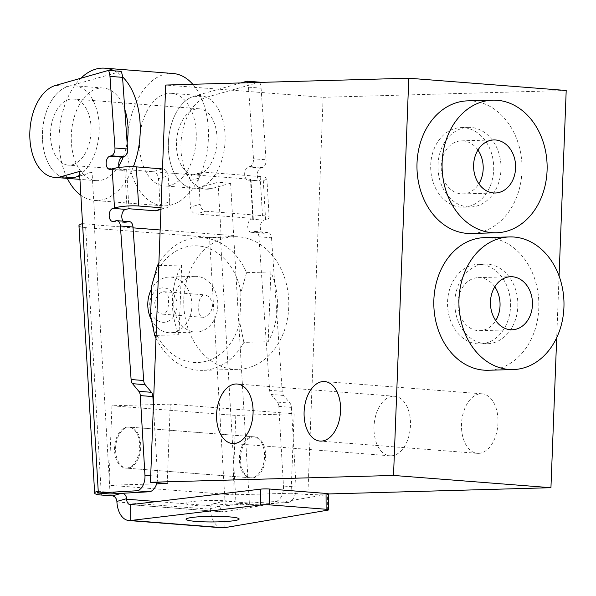 <?xml version="1.0" encoding="UTF-8"?>
<svg xmlns="http://www.w3.org/2000/svg" width="596" height="596" viewBox="0 0 596 596"><rect width="100%" height="100%" fill="white"/><g stroke="black" fill="none" stroke-linecap="round" stroke-linejoin="round"><path stroke-width="0.45" stroke-dasharray="2.98 2.23" d="M391.103 455.821A29.852 18.171 -85.5 0 0 410.428 426.483A29.852 18.171 -85.5 0 0 394.567 396.273A29.852 18.171 -85.5 0 0 393.39 396.243A29.852 18.171 -85.5 0 0 374.065 425.581A29.852 18.171 -85.5 0 0 389.926 455.798A29.852 18.171 -85.5 0 0 391.103 455.821M478.61 453.362A29.852 18.171 -85.5 0 0 497.936 424.024A29.852 18.171 -85.5 0 0 482.067 393.814A29.852 18.171 -85.5 0 0 480.897 393.785A29.852 18.171 -85.5 0 0 461.565 423.123A29.852 18.171 -85.5 0 0 477.433 453.34A29.852 18.171 -85.5 0 0 478.61 453.362M183.814 298.946A66.342 52.523 -91.6 0 1 234.422 236.716A66.342 52.523 -91.6 0 1 288.755 307.119A66.342 52.523 -91.6 0 1 238.147 369.349A66.342 52.523 -91.6 0 1 183.814 298.946M155.988 338.245A66.342 52.523 88.4 0 0 202.498 370.347A66.342 52.523 88.4 0 0 243.898 342.387L268.2 341.702A66.342 52.523 88.4 0 0 277.416 307.439A66.342 52.523 88.4 0 0 270.882 271.947L246.573 272.633A66.342 52.523 88.4 0 0 198.773 237.722A66.342 52.523 88.4 0 0 158.871 263.097M158.774 265.645L181.676 265.004A66.342 52.523 88.4 0 0 172.468 299.267A66.342 52.523 88.4 0 0 179.001 334.751L156.1 335.399M510.534 306.597A39.805 31.513 88.4 0 0 477.932 264.363A39.805 31.513 88.4 0 0 447.566 301.695A39.805 31.513 88.4 0 0 480.167 343.937A39.805 31.513 88.4 0 0 510.534 306.597M454.86 301.494A39.805 31.513 -91.6 0 1 485.226 264.155A39.805 31.513 -91.6 0 1 517.827 306.396A39.805 31.513 -91.6 0 1 487.461 343.728A39.805 31.513 -91.6 0 1 454.86 301.494M493.682 169.83A39.805 31.513 88.4 0 0 461.08 127.589A39.805 31.513 88.4 0 0 430.714 164.921A39.805 31.513 88.4 0 0 463.315 207.162A39.805 31.513 88.4 0 0 493.682 169.83M438.008 164.719A39.805 31.513 -91.6 0 1 468.374 127.38A39.805 31.513 -91.6 0 1 500.975 169.622A39.805 31.513 -91.6 0 1 470.609 206.961A39.805 31.513 -91.6 0 1 438.008 164.719M128.945 427.123A20.562 12.516 94.5 0 1 129.757 427.138A20.562 12.516 94.5 0 1 140.686 447.954A20.562 12.516 94.5 0 1 127.373 468.165A20.562 12.516 94.5 0 1 126.561 468.151A20.562 12.516 94.5 0 1 115.631 447.335A20.562 12.516 94.5 0 1 128.945 427.123M252.779 436.771A20.562 12.516 94.5 0 1 253.591 436.786A20.562 12.516 94.5 0 1 264.52 457.601A20.562 12.516 94.5 0 1 251.207 477.813A20.562 12.516 94.5 0 1 250.395 477.791A20.562 12.516 94.5 0 1 239.465 456.983A20.562 12.516 94.5 0 1 252.779 436.771M484.481 237.633A66.342 52.523 -91.6 0 1 538.814 308.028A66.342 52.523 -91.6 0 1 488.206 370.258M467.629 100.858A66.342 52.523 -91.6 0 1 521.962 171.261A66.342 52.523 -91.6 0 1 471.354 233.483M173.734 302.455A27.863 22.059 -91.6 0 1 194.989 276.32A27.863 22.059 -91.6 0 1 217.808 305.89A27.863 22.059 -91.6 0 1 196.553 332.024A27.863 22.059 -91.6 0 1 173.734 302.455M212.541 306.039C211.804 299.155 209.017 295.422 204.205 294.826C200.643 295.646 198.833 299.512 198.766 306.426C198.312 313.205 199.831 316.841 203.34 317.34C208.198 316.618 211.267 312.848 212.541 306.039M163.9 291.69C167.409 292.174 168.929 295.81 168.467 302.604C168.4 309.503 166.589 313.369 163.036 314.196C158.223 313.608 155.444 309.875 154.692 302.991C155.958 296.182 159.028 292.413 163.9 291.69L204.205 294.826M151.056 319.195A27.863 22.059 88.4 0 0 170.627 332.754A27.863 22.059 88.4 0 0 191.882 306.612A27.863 22.059 88.4 0 0 169.063 277.051A27.863 22.059 88.4 0 0 151.622 288.881M177.005 306.143A17.247 13.656 88.4 0 0 164.027 287.868A17.247 13.656 88.4 0 0 149.723 304.02A17.247 13.656 88.4 0 0 162.701 322.294A17.247 13.656 88.4 0 0 177.005 306.143M494.777 286.825A26.537 21.009 88.4 0 0 478.305 277.624A26.537 21.009 88.4 0 0 458.063 302.515A26.537 21.009 88.4 0 0 479.795 330.676A26.537 21.009 88.4 0 0 495.73 320.566M477.932 150.05A26.537 21.009 88.4 0 0 461.453 140.85A26.537 21.009 88.4 0 0 441.211 165.74A26.537 21.009 88.4 0 0 462.943 193.901A26.537 21.009 88.4 0 0 478.879 183.791M167.245 483.579L170.3 404.133L294.133 413.78L291.079 493.227L307.871 494.538L323.129 97.312L165.718 85.049M323.129 97.312L566.2 90.48M559.07 276.015L556.701 337.694M291.079 493.227L232.745 494.866L108.912 485.218L156.614 483.877M328.62 493.95L307.871 494.538M153.351 404.61L111.959 405.772L235.792 415.419L294.133 413.78M170.3 404.133L153.44 404.61M111.959 405.772L108.912 485.218M235.792 415.419L232.745 494.866M181.676 265.004L179.001 334.751M246.573 272.633L240.955 292.561A58.378 46.22 88.4 0 0 198.014 245.91A58.378 46.22 88.4 0 0 151.749 285.611M243.898 342.387L239.793 322.727L240.955 292.561M270.882 271.947L268.2 341.702M150.594 315.776A58.378 46.22 88.4 0 0 193.536 362.428A58.378 46.22 88.4 0 0 239.793 322.727M163.036 314.196L203.34 317.34M198.647 174.486A33.167 20.19 94.5 0 1 194.162 174.948A33.167 20.19 94.5 0 1 176.446 143.979A33.167 20.19 94.5 0 1 194.825 109.277A33.167 20.19 94.5 0 1 199.31 108.815A33.167 20.19 94.5 0 1 217.026 139.784A33.167 20.19 94.5 0 1 198.647 174.486M72.719 164.675A33.167 20.19 94.5 0 1 68.227 165.137A33.167 20.19 94.5 0 1 50.511 134.167A33.167 20.19 94.5 0 1 68.89 99.465A33.167 20.19 94.5 0 1 73.382 99.003A33.167 20.19 94.5 0 1 91.099 129.973A33.167 20.19 94.5 0 1 72.719 164.675M254.224 477.59A20.562 12.516 94.5 0 1 251.445 477.873A20.562 12.516 94.5 0 1 240.456 458.674A20.562 12.516 94.5 0 1 251.855 437.159A20.562 12.516 94.5 0 1 254.641 436.868A20.562 12.516 94.5 0 1 265.622 456.074A20.562 12.516 94.5 0 1 254.224 477.59M128.296 467.778A20.562 12.516 94.5 0 1 125.51 468.069A20.562 12.516 94.5 0 1 114.529 448.863A20.562 12.516 94.5 0 1 125.92 427.347A20.562 12.516 94.5 0 1 128.706 427.056A20.562 12.516 94.5 0 1 139.688 446.262A20.562 12.516 94.5 0 1 128.296 467.778M228.767 501.005A26.537 2.824 -0.3 0 1 239.063 503.195A26.537 2.824 -0.3 0 1 224.223 505.788A26.537 2.824 -0.3 0 1 196.293 505.609A26.537 2.824 -0.3 0 1 185.997 503.426A26.537 2.824 -0.3 0 1 200.837 500.826A26.537 2.824 -0.3 0 1 228.767 501.005M97.453 491.223L121.353 493.346M122.769 493.264A5.304 4.105 74.1 0 0 122.076 493.138M224.148 527.758L224.081 511.927A6.631 4.038 94.5 0 1 223.537 511.949A6.631 4.038 94.5 0 1 220.006 506.481L219.976 505.959L210.284 508.716A5.304 4.105 -105.9 0 1 213.025 503.94A5.304 4.105 -105.9 0 1 214.173 503.829L225.191 504.685L209.509 237.32A17.247 3.01 176.6 0 0 233.654 235.398L220.252 234.645L236.046 503.791L275.032 501.586A13.268 8.076 -85.5 0 0 283.48 486.053L278.809 406.39A6.631 4.038 -85.5 0 0 277.356 402.114L271.068 394.478A6.631 4.038 94.5 0 1 269.623 390.313L258.925 236.806A6.631 4.038 -85.5 0 0 255.401 231.449A6.631 4.038 -85.5 0 0 254.507 231.546L252.16 232.209A6.631 4.038 94.5 0 1 251.259 232.306A6.631 4.038 94.5 0 1 247.72 226.107A6.631 4.038 94.5 0 1 251.393 219.172L253.009 218.71L252.771 218.397L196.099 213.986L205.799 211.23A6.631 5.133 -105.9 0 1 200.167 204.301L190.467 207.058A6.631 5.133 74.1 0 0 196.099 213.986M214.173 503.829L223.873 501.072A5.304 4.105 74.1 0 0 222.725 501.184A5.304 4.105 74.1 0 0 219.976 505.959M223.873 501.072L248.495 502.987L248.599 504.767L236.046 503.791M110.111 493.98L94.324 224.834L133.05 227.851M160.145 229.967L220.252 234.645M79.737 175.939L92.067 172.438L95.129 224.603L94.324 224.834M121.107 71.371L68.123 86.42A46.436 28.273 -85.5 0 0 42.39 135.009A46.436 28.273 -85.5 0 0 67.199 178.368A46.436 28.273 94.5 0 1 42.39 136.417A46.436 28.273 94.5 0 1 66.402 87.001A46.436 28.273 94.5 0 1 74.411 85.772A46.436 28.273 94.5 0 1 99.212 127.723A46.436 28.273 94.5 0 1 75.2 177.146M110.573 169.249L123.163 170.232A6.631 4.038 94.5 0 1 122.269 170.329A6.631 4.038 94.5 0 1 119.26 167.446M123.163 170.232L126.643 169.629L152.874 171.67L162.574 168.914A6.631 5.133 -105.9 0 1 168.206 175.842L158.506 178.599A6.631 5.133 74.1 0 0 152.874 171.67M129.474 221.645A6.631 4.038 -85.5 0 0 128.572 221.734L126.225 222.405A6.631 4.038 94.5 0 1 125.324 222.494A6.631 4.038 94.5 0 1 123.134 221.146M156.927 482.775A13.268 8.076 -85.5 0 0 157.553 476.241L153.403 405.541M240.859 82.941L194.058 96.232A46.436 28.273 -85.5 0 0 168.325 144.821A46.436 28.273 -85.5 0 0 193.126 188.18A46.436 28.273 -85.5 0 0 199.414 187.531L218.002 182.249L221.064 234.414M193.804 174.859A6.631 5.133 74.1 0 0 192.374 175.001A6.631 5.133 74.1 0 0 188.939 180.968L198.639 178.211A6.631 5.133 -105.9 0 1 202.074 172.244A6.631 5.133 -105.9 0 1 203.504 172.102L193.804 174.859L250.469 179.269L250.715 179.582L249.098 180.044A6.631 4.038 94.5 0 1 248.197 180.134A6.631 4.038 94.5 0 1 244.658 173.943A6.631 4.038 94.5 0 1 248.331 166.999L249.836 166.575A6.631 4.038 -85.5 0 0 253.486 158.789L248.495 87.165A13.268 8.076 -85.5 0 0 247.653 82.747M78.963 225.698A17.247 3.01 176.6 0 0 85.675 227.672L209.509 237.32M95.129 224.603L82.539 223.627M92.067 172.438L79.477 171.454M130.68 504.656L224.081 511.927L327.569 494.36A6.631 0.708 179.7 0 0 328.62 493.972M275.032 501.586L287.63 502.57L249.456 504.723L230.592 183.225L218.002 182.249M230.592 183.225L212.005 188.507L199.414 187.531M194.058 96.232L206.648 97.215A46.436 28.273 -85.5 0 0 180.916 145.804A46.436 28.273 -85.5 0 0 205.724 189.163A46.436 28.273 -85.5 0 0 212.005 188.507M206.648 97.215L259.632 82.159M248.495 87.165L261.085 88.148A13.268 8.076 -85.5 0 0 259.744 82.404M261.085 88.148L266.077 159.773L253.486 158.789M249.836 166.575L262.426 167.558A6.631 4.038 -85.5 0 0 266.077 159.773M262.426 167.558L260.929 167.983A6.631 4.038 -85.5 0 0 257.248 174.926A6.631 4.038 -85.5 0 0 260.795 181.117A6.631 4.038 -85.5 0 0 261.689 181.028L263.305 180.566A17.247 3.01 176.6 0 0 266.881 178.495A17.247 3.01 176.6 0 0 260.169 176.52L203.504 172.102M205.799 211.23L262.464 215.64A17.247 3.01 -3.4 0 1 269.176 217.622A17.247 3.01 -3.4 0 1 265.6 219.693L263.983 220.148A6.631 4.038 -85.5 0 0 260.31 227.091A6.631 4.038 -85.5 0 0 263.857 233.282A6.631 4.038 -85.5 0 0 264.751 233.192L267.097 232.529L254.507 231.546M258.925 236.806L271.515 237.782A6.631 4.038 -85.5 0 0 267.999 232.433A6.631 4.038 -85.5 0 0 267.097 232.529M271.515 237.782L282.213 391.296A6.631 4.038 -85.5 0 0 283.659 395.461L289.947 403.097L277.356 402.114M278.809 406.39L291.399 407.373A6.631 4.038 -85.5 0 0 289.947 403.097M291.399 407.373L296.078 487.036L283.48 486.053M287.63 502.57A13.268 8.076 -85.5 0 0 296.078 487.036M249.456 504.723L248.599 504.767M248.495 502.987A17.247 3.01 -3.4 0 1 225.191 504.685M210.284 508.716L210.314 509.237A22.559 13.73 -85.5 0 0 222.301 527.818M156.599 210.656A6.631 5.133 74.1 0 0 160.033 204.681L158.506 178.599M188.939 180.968L190.467 207.058M160.033 204.681L169.733 201.925L168.206 175.842M169.733 201.925A6.631 5.133 -105.9 0 1 166.299 207.9A6.631 5.133 -105.9 0 1 164.869 208.041L160.95 209.151M161.002 207.736L164.869 208.041M198.639 178.211L200.167 204.301M173.026 73.494A66.342 40.386 -85.5 0 0 161.59 75.245A66.342 40.386 -85.5 0 0 127.291 145.849A66.342 40.386 -85.5 0 0 162.723 205.769A66.342 40.386 -85.5 0 0 174.159 204.018A66.342 40.386 -85.5 0 0 207.177 151.019A66.342 40.386 -85.5 0 0 192.799 84.289M133.362 166.716A66.342 40.386 94.5 0 1 105.946 198.706A66.342 40.386 94.5 0 1 94.511 200.457A66.342 40.386 94.5 0 1 80.877 195.272M67.303 178.375A66.342 40.386 94.5 0 1 80.9 78.232M192.337 96.805A46.436 28.273 -85.5 0 0 168.325 146.229A46.436 28.273 -85.5 0 0 193.126 188.18A46.436 28.273 -85.5 0 0 201.135 186.95A46.436 28.273 -85.5 0 0 225.146 137.534A46.436 28.273 -85.5 0 0 200.345 95.584A46.436 28.273 -85.5 0 0 192.337 96.805M172.274 184.708A46.436 28.273 94.5 0 1 164.273 185.93A46.436 28.273 94.5 0 1 139.464 143.979A46.436 28.273 94.5 0 1 163.475 94.563A46.436 28.273 94.5 0 1 171.484 93.334A46.436 28.273 94.5 0 1 196.285 135.285A46.436 28.273 94.5 0 1 172.274 184.708M124.802 109.508A46.436 28.273 -85.5 0 0 103.272 88.022A46.436 28.273 -85.5 0 0 95.263 89.244A46.436 28.273 -85.5 0 0 71.252 138.667A46.436 28.273 -85.5 0 0 96.053 180.618A46.436 28.273 -85.5 0 0 104.062 179.389A46.436 28.273 -85.5 0 0 118.857 165.889M114.276 70.835A66.342 40.386 94.5 0 1 122.515 76.795M123.275 156.942A46.436 28.273 -85.5 0 0 127.112 142.675M220.006 506.481L156.681 501.549M127.075 208.898L124.78 169.771M253.009 218.71L250.715 179.582M55.532 85.444L68.123 86.42M128.937 208.749L126.643 169.629M126.225 222.405L113.635 221.421M128.572 221.734L115.982 220.751M157.553 476.241L150.706 475.712M260.929 167.983L248.331 166.999M249.098 180.044L261.689 181.028M250.469 179.269L252.771 218.397M264.751 233.192L252.16 232.209M263.983 220.148L251.393 219.172M282.213 391.296L269.623 390.313M283.659 395.461L271.068 394.478M85.675 227.672L101.357 495.038M116.913 501.959L210.314 509.237M327.636 510.191L327.569 494.36M265.6 219.693L263.305 180.566M260.169 176.52L262.464 215.64M394.567 396.273L237.148 384.003M482.067 393.814L324.656 381.552M234.422 236.716L198.773 237.722M477.932 264.363L485.226 264.155M461.08 127.589L468.374 127.38M253.591 436.786L129.757 427.138M194.989 276.32L169.063 277.051M479.795 330.676L512.202 329.767M462.943 193.901L495.35 192.992M389.926 455.798L232.515 443.528M477.433 453.34L320.015 441.077M238.147 369.349L202.498 370.347M480.167 343.937L487.461 343.728M463.315 207.162L470.609 206.961M250.395 477.791L126.561 468.151M196.553 332.024L170.627 332.754M478.305 277.624L510.712 276.715M461.453 140.85L493.861 139.941M194.162 174.948L68.227 165.137M251.445 477.873L125.51 468.069M239.063 503.195L239.138 519.027M223.537 511.949L130.137 504.67M213.025 503.94L222.725 501.184M122.269 170.329L109.671 169.346M125.324 222.494L112.733 221.511M199.31 108.815L73.382 99.003M254.641 436.868L128.706 427.056M205.724 189.163L164.273 185.93M260.795 181.117L248.197 180.134M250.99 179.426L253.285 218.553M263.857 233.282L251.259 232.306M267.999 232.433L255.401 231.449M185.997 503.426L186.064 519.258M160.935 209.427L166.299 207.9M266.881 178.495L269.176 217.622M192.374 175.001L202.074 172.244M162.723 205.769L94.511 200.457M96.053 180.618L79.938 179.359M200.345 95.584L171.484 93.334M103.272 88.022L74.411 85.772"/><path stroke-width="0.89" d="M235.979 383.98A29.852 18.171 94.5 0 1 237.148 384.003A29.852 18.171 94.5 0 1 253.017 414.22A29.852 18.171 94.5 0 1 233.684 443.558A29.852 18.171 94.5 0 1 232.515 443.528A29.852 18.171 94.5 0 1 216.646 413.319A29.852 18.171 94.5 0 1 235.979 383.98M323.479 381.522A29.852 18.171 94.5 0 1 324.656 381.552A29.852 18.171 94.5 0 1 340.517 411.762A29.852 18.171 94.5 0 1 321.192 441.1A29.852 18.171 94.5 0 1 320.015 441.077A29.852 18.171 94.5 0 1 304.154 410.86A29.852 18.171 94.5 0 1 323.479 381.522M158.871 263.097A66.342 52.523 88.4 0 0 157.374 265.682L158.774 265.645M513.32 369.55L488.206 370.258A66.342 52.523 -91.6 0 1 433.866 299.855A66.342 52.523 -91.6 0 1 484.481 237.633L509.595 236.925A66.342 52.523 -91.6 0 1 563.928 307.327A66.342 52.523 -91.6 0 1 513.32 369.55A66.342 52.523 -91.6 0 1 458.987 299.147A66.342 52.523 -91.6 0 1 509.595 236.925M496.468 232.775L471.354 233.483A66.342 52.523 -91.6 0 1 417.021 163.081A66.342 52.523 -91.6 0 1 467.629 100.858L492.743 100.15A66.342 52.523 -91.6 0 1 547.083 170.553A66.342 52.523 -91.6 0 1 496.468 232.775A66.342 52.523 -91.6 0 1 442.135 162.38A66.342 52.523 -91.6 0 1 492.743 100.15M151.622 288.881A27.863 22.059 88.4 0 0 147.808 303.185A27.863 22.059 88.4 0 0 151.056 319.195M532.444 304.876A26.537 21.009 -91.6 0 1 512.202 329.767A26.537 21.009 -91.6 0 1 490.471 301.606A26.537 21.009 -91.6 0 1 510.712 276.715A26.537 21.009 -91.6 0 1 532.444 304.876M495.73 320.566A26.537 21.009 88.4 0 0 500.037 305.785A26.537 21.009 88.4 0 0 494.777 286.825M515.6 168.102A26.537 21.009 -91.6 0 1 495.35 192.992A26.537 21.009 -91.6 0 1 473.619 164.831A26.537 21.009 -91.6 0 1 493.861 139.941A26.537 21.009 -91.6 0 1 515.6 168.102M478.879 183.791A26.537 21.009 88.4 0 0 483.185 169.011A26.537 21.009 88.4 0 0 477.932 150.05M408.782 78.218L165.718 85.049L150.453 482.276L393.524 475.444L408.782 78.218L566.2 90.48L559.07 276.015M150.453 482.276L167.245 483.579L156.614 483.877M556.701 337.694L550.942 487.707L393.524 475.444M550.942 487.707L328.62 493.95M156.1 335.399L154.692 335.436A66.342 52.523 88.4 0 0 155.988 338.245M157.374 265.682L151.749 285.611L150.594 315.776L154.692 335.436M228.834 516.836A26.537 2.824 -0.3 0 1 239.138 519.027A26.537 2.824 -0.3 0 1 224.297 521.619A26.537 2.824 -0.3 0 1 196.367 521.44A26.537 2.824 -0.3 0 1 186.064 519.258A26.537 2.824 -0.3 0 1 200.904 516.658A26.537 2.824 -0.3 0 1 228.834 516.836M121.353 493.346L112.376 495.894A5.304 4.105 -105.9 0 1 116.883 501.437L126.576 498.681A5.304 4.105 74.1 0 0 122.769 493.264M126.576 498.681L126.613 499.202A6.631 4.038 -85.5 0 0 130.137 504.67A6.631 4.038 -85.5 0 0 130.68 504.656L130.748 520.487L260.631 504.976A6.631 0.708 -0.3 0 1 269.563 504.857L326.116 509.26A6.631 0.708 -0.3 0 1 328.694 509.803A6.631 0.708 -0.3 0 1 327.636 510.191L224.148 527.758L130.748 520.487A22.559 13.73 94.5 0 1 128.9 520.546A22.559 13.73 94.5 0 1 116.913 501.959L116.883 501.437M133.05 227.851L160.145 229.967M75.2 177.146A46.436 28.273 94.5 0 1 67.199 178.368A46.436 28.273 -85.5 0 0 73.479 177.72L79.737 175.939M119.26 167.446A6.631 4.038 94.5 0 1 122.404 157.188L123.901 156.763A6.631 4.038 -85.5 0 0 127.551 148.978L122.56 77.353A13.268 8.076 -85.5 0 0 121.107 71.371L108.517 70.388L55.532 85.444A46.436 28.273 94.5 0 0 29.8 134.025A46.436 28.273 94.5 0 0 54.601 177.385A46.436 28.273 94.5 0 0 60.889 176.736L79.477 171.454L82.539 223.627A17.247 3.01 176.6 0 0 78.963 225.698L94.645 493.063A17.247 3.01 -3.4 0 1 97.453 491.223L97.558 493.004L136.506 490.791L149.104 491.774A13.268 8.076 -85.5 0 0 156.927 482.775M160.95 209.151L155.169 210.798L128.937 208.749L125.458 209.36L112.867 208.376L114.484 207.922A17.247 3.01 -3.4 0 1 138.63 206L161.002 207.736M123.134 221.146A6.631 4.038 94.5 0 1 121.986 214.314A6.631 4.038 94.5 0 1 125.458 209.36M132.99 226.994A6.631 4.038 -85.5 0 0 129.474 221.645L116.876 220.662A6.631 4.038 94.5 0 1 120.399 226.011L132.99 226.994L143.688 380.509L131.098 379.525L120.399 226.011M153.403 405.541L152.874 396.578A6.631 4.038 -85.5 0 0 151.421 392.302L145.133 384.666A6.631 4.038 94.5 0 1 143.688 380.509M97.558 493.004L110.111 493.98L149.104 491.774M247.653 82.747A13.268 8.076 -85.5 0 0 247.042 81.183L240.859 82.941M108.517 70.388A13.268 8.076 94.5 0 1 109.969 76.377L122.56 77.353M127.551 148.978L114.961 148.002L109.969 76.377M114.961 148.002A6.631 4.038 94.5 0 1 111.31 155.779L123.901 156.763M162.492 168.906L136.335 166.873A17.247 3.01 176.6 0 0 112.19 168.795L110.573 169.249A6.631 4.038 94.5 0 1 109.671 169.346A6.631 4.038 94.5 0 1 106.133 163.148A6.631 4.038 94.5 0 1 109.806 156.212L111.31 155.779M116.876 220.662A6.631 4.038 94.5 0 0 115.982 220.751L113.635 221.421A6.631 4.038 94.5 0 1 112.733 221.511A6.631 4.038 94.5 0 1 109.187 215.32A6.631 4.038 94.5 0 1 112.867 208.376M151.421 392.302L138.831 391.326L132.543 383.69A6.631 4.038 94.5 0 1 131.098 379.525M138.831 391.326A6.631 4.038 94.5 0 1 140.284 395.595L152.874 396.578M150.706 475.712L144.955 475.265L140.284 395.595M144.955 475.265A13.268 8.076 94.5 0 1 136.506 490.791M328.694 509.803L328.62 493.972A6.631 0.708 179.7 0 0 326.049 493.428L269.496 489.025A6.631 0.708 179.7 0 0 260.564 489.145L130.68 504.656M259.744 82.404A13.268 8.076 -85.5 0 0 259.632 82.159L247.042 81.183M112.376 495.894L101.357 495.038A17.247 3.01 -3.4 0 1 94.645 493.063M155.169 210.798A6.631 5.133 74.1 0 0 156.599 210.656L160.935 209.427M128.9 520.546L222.301 527.818A22.559 13.73 -85.5 0 0 224.148 527.758M80.877 195.272A66.342 40.386 94.5 0 1 67.303 178.375M80.9 78.232A66.342 40.386 94.5 0 1 93.378 69.933A66.342 40.386 94.5 0 1 104.814 68.182A66.342 40.386 94.5 0 1 114.276 70.835M192.799 84.289A66.342 40.386 -85.5 0 0 173.026 73.494L104.814 68.182M122.515 76.795A66.342 40.386 94.5 0 1 133.362 166.716M118.857 165.889A46.436 28.273 -85.5 0 0 123.275 156.942M127.112 142.675A46.436 28.273 -85.5 0 0 124.802 109.508M156.681 501.549L126.613 499.202M73.479 177.72L60.889 176.736M122.404 157.188L109.806 156.212M145.133 384.666L132.543 383.69M98.34 492.952L82.539 223.627M114.484 207.922L112.19 168.795M260.631 504.976L260.564 489.145M269.563 504.857L269.496 489.025M326.116 509.26L326.049 493.428M138.63 206L136.335 166.873M79.938 179.359L54.601 177.385"/></g></svg>
